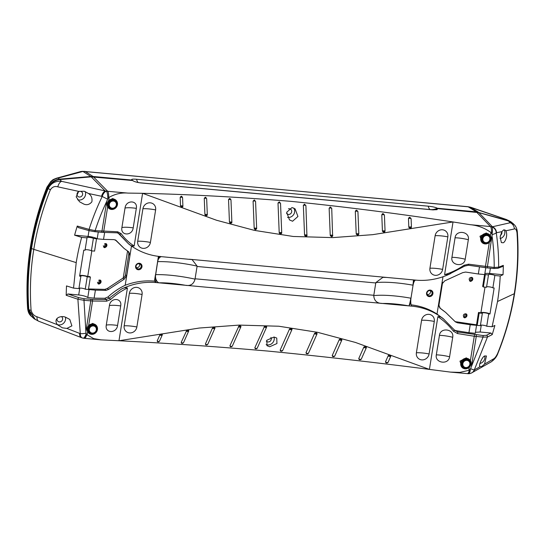 <?xml version="1.0" encoding="UTF-8"?>
<svg xmlns="http://www.w3.org/2000/svg" width="545" height="545" viewBox="0 0 545 545"><rect width="100%" height="100%" fill="white"/><g stroke="black" fill="none" stroke-linecap="round" stroke-linejoin="round"><path stroke-width="0.82" d="M84.039 171.409L82.915 171.45A6.717 1.846 -94.9 0 0 82.52 171.341L467.848 206.691A6.717 2.112 -84.7 0 1 468.169 206.807L84.039 171.409M469.265 206.957L468.169 206.807L476.323 211.848L508.049 220.555L506.162 219.458L469.265 206.957M513.451 223.845L510.794 221.72L508.049 220.555M139.213 182.718L430.216 209.573A13.441 12.481 129.4 0 0 437.219 208.238L476.323 211.848M84.829 171.348A6.717 2.112 -84.7 0 1 85.149 171.457L93.072 176.485L132.169 180.088A13.441 12.481 129.4 0 0 134.009 181.308M93.072 176.485L90.838 176.478L82.915 171.45L58.097 178.106C53.233 179.046 49.595 182.18 47.17 187.514C31.562 226.911 25.104 267.261 27.781 308.572L28.395 309.281A268.801 249.59 -50.6 0 1 47.824 187.991L47.17 187.514A6.717 0.709 -158.3 0 1 46.952 187.194C31.344 226.754 24.893 267.084 27.591 308.17C27.918 311.447 28.871 313.859 30.438 315.412L34.165 318.791M80.987 171.484L56.53 178.201A6.717 5.055 -105.1 0 1 58.097 178.106L59.521 179.162L90.838 176.478M59.521 179.162C54.071 179.864 50.167 182.807 47.824 187.991M28.395 309.281L31.297 316.4M132.169 180.088L131.727 179.809C131.277 179.155 132.885 178.971 136.55 179.257L428.213 206.173C432.056 206.575 434.91 207.175 436.77 207.958L437.219 208.238A11.438 3.597 -84.7 0 1 436.77 207.958M27.591 308.17A6.717 1.873 176.1 0 0 27.781 308.572L30.438 315.412M509.248 220.814L506.162 219.458A6.717 1.581 108.9 0 1 506.319 219.478L510.794 221.72M80.612 171.559L82.52 171.341M79.359 197.038A2.957 2.745 129.4 0 0 81.696 191.895A2.957 2.745 129.4 0 0 77.261 193.141A2.957 2.745 129.4 0 0 79.359 197.038M57.13 318.348A2.957 2.745 129.4 0 0 62.368 320.106A2.957 2.745 129.4 0 0 61.612 316.72M433.295 209.914L437.594 208.633L478.864 212.632L492.428 226.768L510.222 222.742L514.262 224.649L508.417 220.936L478.864 212.632M50.392 189.749A6.717 0.804 21.9 0 1 48.212 188.461C51.121 183.12 55.563 180.742 61.551 181.335L106.336 191.172A6.717 1.969 89.3 0 1 107.801 198.55L106.731 201.364A227.381 211.126 129.4 0 0 95.137 230.644L89.08 229.377A1.342 0.777 105.8 0 0 89.496 230.753L78.228 227.572L77.261 226.052L89.08 229.377A232.885 216.236 -50.6 0 1 102.249 196.438L88.508 193.489C91.315 195.348 92.432 198.121 91.867 201.82C89.571 204.6 86.887 205.349 83.814 204.082L79.543 201.779L76.184 196.84L78.698 191.377L57.818 186.84C54.813 185.913 52.34 186.887 50.392 189.749A267.588 248.459 129.4 0 0 33.797 249.365C30.54 269.7 29.634 289.995 31.092 310.262C32.039 313.688 34.008 315.862 37.006 316.774A6.717 3.652 -69 0 0 38.743 321.25L34.219 318.825L28.824 309.519C27.366 289.17 28.272 268.78 31.542 248.35A268.801 249.59 -50.6 0 1 48.212 188.461L48.164 188.413A268.801 249.59 129.4 0 0 31.494 248.309C28.224 268.624 27.325 289.02 28.776 309.492M48.164 188.413C50.501 183.229 54.411 180.272 59.896 179.55L61.551 181.335A6.717 3.822 102.6 0 0 57.818 186.84M101.595 196.282A6.717 3.767 102.4 0 1 105.212 191.036L91.213 176.859L59.896 179.55M91.213 176.859L132.592 180.524C134.39 181.71 137.211 182.521 141.053 182.957L432.716 209.873L437.015 209.675L437.642 208.674A11.438 3.597 95.3 0 1 437.594 208.633L437.642 208.674M468.468 373.7A6.717 1.969 -90.7 0 0 468.564 373.706A6.717 1.969 -90.7 0 0 470.362 369.203L470.253 369.292A6.717 1.989 90.2 0 1 468.373 373.706L450.524 372.112L429.412 369.394C374.286 362.316 320.419 356.205 267.806 351.062C216.263 346.593 166.654 343.152 118.98 340.741L101.098 339.869L84.407 338.329A6.717 2.112 -84.7 0 0 86.696 334.541L85.967 333.199A6.717 1.907 171.6 0 1 80.279 333.615L77.894 299.239L66.17 295.274L66.49 285.921L73.534 288.121L76.211 262.622A236.285 219.397 -50.6 0 1 81.655 237.382L74.611 235.188L88.072 236.428A7.392 1.458 -170.9 0 1 96.104 238.213A7.392 1.458 -170.9 0 1 97.187 238.812L103.53 239.398A691.489 136.679 9.1 0 1 114.205 239.637L116.378 240.699L115.486 239.964M436.313 354.856C434.603 363.12 448.617 365.184 449.584 356.798A13.441 2.657 9.1 0 0 436.313 354.856L439.44 335.345C440.394 326.959 454.414 328.996 452.704 337.287A13.441 2.657 9.1 0 0 439.44 335.345M449.584 356.798L452.704 337.287M470.362 369.203L483.04 337.117A1.342 0.422 -84.7 0 0 482.87 335.509L486.447 335.304L490.95 333.015L492.244 334.596L487.455 337.035L483.04 337.117L474.286 336.245L457.541 333.574L453.413 331.169C449.012 325.515 443.828 320.685 437.86 316.679L429.412 369.394L355.456 342.451L317.64 332.327L278.815 326.23L239.201 325.093L199.286 328.036L118.98 340.741L127.421 288.033C121.371 290.928 115.765 294.763 110.601 299.532L106.602 301.187L92.568 301.017L83.984 300.295L85.967 333.199M465.021 368.808A5.409 5.021 -50.6 0 1 462.971 368.134L462.228 367.684L459.966 361.144L466.241 357.861L469.776 359.843A5.409 5.021 -50.6 0 1 470.403 365.763A5.409 5.021 -50.6 0 1 465.089 368.815M450.524 372.112L459.823 372.392L468.823 370.341L469.313 367.276M434.297 321.441A6.717 6.24 129.4 0 0 428.99 314.349A6.717 6.24 129.4 0 0 421.592 320.262L416.387 352.785A6.717 6.24 -50.6 0 0 421.694 359.877A6.717 6.24 -50.6 0 0 429.092 353.964L434.297 321.441A13.441 2.657 9.1 0 0 421.592 320.262M129.376 293.299A6.717 6.24 -50.6 0 1 136.775 287.378A6.717 6.24 -50.6 0 1 142.082 294.47L136.87 326.993A6.717 6.24 129.4 0 1 129.478 332.913A6.717 6.24 129.4 0 1 124.165 325.821L129.376 293.299A13.441 2.657 -170.9 0 1 142.082 294.47M470.171 224.683L490.439 226.55A6.717 2.112 95.3 0 1 491.399 233.151L490.902 232.511C484.812 228.021 477.897 225.412 470.171 224.683L453.031 221.958L372.719 234.663L332.811 237.613L293.196 236.469L254.372 230.372L216.556 220.255L142.592 193.311L134.152 246.02C132.088 246.211 130.214 245.461 128.538 243.785A67.198 62.396 129.4 0 0 160.339 256.552A67.198 62.396 129.4 0 0 160.462 256.566L192.099 259.597L197.113 266.123A40.323 7.971 9.1 0 0 157.682 261.627L155.448 276.199C155.291 279.163 155.577 281.288 156.299 282.583L156.292 282.583A67.198 62.396 129.4 0 0 121.263 289.184C123.436 287.855 125.486 287.474 127.421 288.033M437.86 316.679C439.924 316.495 441.797 317.238 443.473 318.914L454.441 330.072L443.473 318.914A67.198 62.396 -50.6 0 0 411.673 306.147L382.556 303.463C377.079 303.449 374.143 300.84 373.747 295.628A40.323 7.971 -170.9 0 1 410.814 298.19L410.978 298.217C410.535 301.814 410.767 304.457 411.673 306.147M156.299 282.583L382.556 303.463A33.599 6.642 9.1 0 1 408.893 305.895A6.717 0.668 -79.8 0 0 410.814 298.19M195.028 279.135C193.686 284.183 190.437 286.227 185.286 285.26A33.599 6.642 9.1 0 0 158.949 282.828A6.717 4.51 88.6 0 1 155.597 274.639A40.323 7.971 -170.9 0 1 195.028 279.135L195.076 278.788L373.809 295.281L373.747 295.628M197.113 266.123L195.076 278.788M158.411 256.341L155.597 274.639M449.768 273.992A67.198 62.396 -50.6 0 1 415.835 280.13C414.67 280.096 413.744 281.792 413.062 285.212L412.899 285.178A40.323 7.971 9.1 0 0 375.825 282.617L373.809 295.281M413.062 285.212L410.978 298.217M189.456 259.236L415.835 280.13M375.825 282.617L382.903 277.344L386.725 277.446M124.165 325.821A13.441 2.657 -170.9 0 1 136.87 326.993M429.092 353.964A13.441 2.657 9.1 0 0 416.387 352.785M413.9 279.953L409.935 304.723M430.264 290.097A3.359 3.12 -50.6 0 1 432.921 293.646A3.359 3.12 -50.6 0 1 429.222 296.603A3.359 3.12 -50.6 0 1 426.565 293.06A3.359 3.12 -50.6 0 1 430.264 290.097M411.162 304.853A67.198 62.396 -50.6 0 1 437.015 314.063L442.996 276.751M429.133 295.792A2.691 2.493 129.4 0 0 431.252 291.112A2.691 2.493 129.4 0 0 427.226 292.243A2.691 2.493 129.4 0 0 429.133 295.792M430.339 290.655A2.691 2.493 -50.6 0 1 427.212 294.464M479.491 266.825L478.34 273.992L484.689 274.578L485.779 267.745M470.219 324.725L468.938 332.716L475.281 333.302L476.562 325.31L470.219 324.725A691.489 136.679 9.1 0 0 457.487 322.803L455.382 321.877L445.681 312.428L440.306 308.402L438.63 304.607L441.92 284.047L444.713 280.893L462.685 272.657L465.607 272.064A691.489 136.679 -170.9 0 1 478.34 273.992M468.938 332.716L456.206 330.699L457.732 332.007L482.87 335.509M455.055 330.726L454.448 330.086L456.206 330.699M443.903 319.261L437.015 314.063M464.94 317.899L463.815 317.401L465.607 313.736L466.731 314.227L464.94 317.899M442.594 282.419L438.759 306.345M445.681 312.428L439.502 307.673M454.816 321.318L457.487 322.803M485.009 287.147L480.894 312.816L478.503 312.455L476.528 324.82L456.267 321.802M483.347 286.99L485.322 274.632L488.497 274.925L486.522 287.283L483.347 286.99L482.672 286.438L484.573 274.564M470.778 281.472L469.654 280.982L471.439 277.31L472.563 277.807L470.778 281.472M463.693 317.292A2.153 1.996 129.4 0 0 466.493 314.063M469.531 280.866A2.153 1.996 129.4 0 0 472.331 277.637M470.519 280.709A1.649 1.526 -50.6 0 1 469.361 278.509A1.649 1.526 -50.6 0 1 471.772 277.807A1.649 1.526 -50.6 0 1 470.519 280.709M464.681 317.135A1.649 1.526 -50.6 0 1 463.529 314.935A1.649 1.526 -50.6 0 1 465.934 314.233A1.649 1.526 -50.6 0 1 464.681 317.135M476.562 325.31A7.392 1.458 -170.9 0 1 476.248 324.786A7.392 1.458 -170.9 0 1 476.255 324.779M484.75 274.169L485.322 274.632M488.497 274.925A3.359 0.661 -170.9 0 1 488.361 274.687A3.359 0.661 -170.9 0 1 491.243 274.489A3.359 0.661 -170.9 0 1 494.853 275.511L500.215 276.008L503.021 274.721L489.553 273.481A7.392 1.458 9.1 0 0 484.839 273.651M476.528 324.82L477.195 325.372L479.178 313.007L482.352 313.3L480.37 325.665L477.195 325.372M478.503 312.455L479.178 313.007M480.438 325.242A3.359 0.661 -170.9 0 1 483.653 325.297A3.359 0.661 -170.9 0 1 486.726 326.251L488.708 313.893L489.975 314.009A4.701 0.927 9.1 0 0 485.016 312.585A4.701 0.927 9.1 0 0 480.894 312.816M482.352 313.3A3.359 0.661 -170.9 0 1 482.209 313.068A3.359 0.661 -170.9 0 1 485.091 312.864A3.359 0.661 -170.9 0 1 488.708 313.893M489.975 314.009L494.145 287.992L492.871 287.869A3.359 0.661 9.1 0 0 489.798 286.922A3.359 0.661 9.1 0 0 486.59 286.868M492.871 287.869L494.853 275.511M490.95 333.015L480.179 332.021L475.444 332.266M160.462 256.566L160.468 256.566C159.549 256.47 158.731 257.669 158.016 260.163L157.56 261.634M450.742 273.522L448.835 274.339L444.584 274.666C451.546 272.52 458.004 269.387 463.965 265.265L468.659 264.182L494.199 267.472L498.648 267.173L503.328 265.367L502.415 266.553L497.851 268.317A1.342 1.267 -111.1 0 0 498.648 267.173A232.885 216.236 -50.6 0 0 496.257 232.804L496.529 232.729A6.717 6.315 -102.2 0 0 492.428 226.768L491.713 226.74A6.717 6.295 70.1 0 1 496.257 232.804A6.717 1.907 -8.4 0 1 492.21 234.561L487.4 266.846A1.342 0.422 -84.7 0 1 486.889 267.868L468.441 265.238L468.659 264.182M107.454 199.054A6.717 0.62 25.9 0 1 102.249 196.438A6.717 3.774 -74.3 0 1 106.336 191.172L127.898 193.094L142.592 193.311C190.478 194.436 240.202 197.147 291.773 201.432C344.351 206.759 398.102 213.599 453.031 221.958L444.584 274.666M106.731 201.364L101.942 231.278A1.342 0.422 95.3 0 1 101.431 232.293L94.632 231.666A1.342 0.422 95.3 0 1 94.558 231.639L89.666 230.767A1.342 0.777 105.8 0 1 89.496 230.753L94.632 231.666A1.342 0.422 95.3 0 0 95.137 230.644L117.713 231.795L121.16 233.635A1.342 0.715 144.3 0 1 119.403 234.132L128.157 243.479L118.074 233.042M137.715 241.265A6.717 6.24 129.4 0 0 143.022 248.357A6.717 6.24 129.4 0 0 150.42 242.436L155.625 209.914A6.717 6.24 -50.6 0 0 150.318 202.822A6.717 6.24 -50.6 0 0 142.919 208.742L137.715 241.265A13.441 2.657 -170.9 0 1 150.42 242.436M442.635 269.4A6.717 6.24 -50.6 0 1 435.237 275.32A6.717 6.24 -50.6 0 1 429.93 268.229L435.135 235.706A6.717 6.24 129.4 0 1 442.533 229.786A6.717 6.24 129.4 0 1 447.84 236.877L442.635 269.4A13.441 2.657 9.1 0 0 429.93 268.229M451.941 257.288C450.231 265.551 464.245 267.615 465.212 259.229A13.441 2.657 9.1 0 0 451.941 257.288L455.068 237.777C456.022 229.391 470.042 231.427 468.332 239.718L465.212 259.229M486.242 232.974L489.778 234.956A5.409 5.021 -50.6 0 1 490.391 240.904A5.409 5.021 -50.6 0 1 485.03 243.922A5.409 5.021 -50.6 0 1 482.972 243.247A5.409 5.021 -50.6 0 1 481.051 237.102A5.409 5.021 -50.6 0 1 486.705 233.444A5.409 5.021 -50.6 0 1 489.778 234.956C492.135 239.882 490.561 242.872 485.057 243.928L482.236 242.797L479.968 236.258L486.242 232.974M447.84 236.877A13.441 2.657 9.1 0 0 435.135 235.706M142.919 208.742A13.441 2.657 -170.9 0 1 155.625 209.914M468.332 239.718A13.441 2.657 9.1 0 0 455.068 237.777M118.694 233.396L119.403 234.132L118.163 233.158M139.316 263.249A3.359 3.12 -50.6 0 1 141.972 266.791A3.359 3.12 -50.6 0 1 138.273 269.755A3.359 3.12 -50.6 0 1 135.623 266.205A3.359 3.12 -50.6 0 1 139.316 263.249M131.488 246.013L125.193 285.287A67.198 62.396 129.4 0 1 154.439 281.145L155.475 274.639M138.185 268.944A2.691 2.493 129.4 0 0 140.31 264.264A2.691 2.493 129.4 0 0 136.277 265.395A2.691 2.493 129.4 0 0 138.185 268.944M136.27 267.615A2.691 2.493 129.4 0 0 139.397 263.807M156.292 282.583L154.439 281.145M156.013 282.439L155.448 276.199M158.016 260.163L157.812 260.088C158.479 257.71 159.269 256.491 160.175 256.423M66.17 295.274L67.927 293.973L78.698 294.968C83.044 295.479 86.069 296.337 87.779 297.543L89.06 289.552L95.402 290.138L94.121 298.129L104.824 298.279L107.937 296.998C113.224 292.14 118.974 288.23 125.193 285.287M95.402 290.138A691.489 136.679 -170.9 0 1 106.077 290.376L104.865 289.375L107.358 288.434L123.245 277.95A4.033 3.747 129.4 0 0 125.466 274.857L126.631 275.811L124.151 279.224L122.863 278.168M107.358 288.434L108.578 289.429L106.077 290.376M108.578 289.429L124.151 279.224M128.804 251.899L129.921 255.258L126.631 275.811M128.559 251.722L124.022 248.377L115.921 240.25M104.647 232.436L103.53 239.398M129.921 255.258L128.756 254.304L125.466 274.857M128.756 254.304A4.033 3.747 129.4 0 0 128.027 251.368M127.557 251.041L123.245 277.95M124.022 248.377L115.308 239.882M88.508 288.959L104.865 289.375M89.06 289.552A7.392 1.458 9.1 0 0 88.474 289.177M98.277 232.007L97.187 238.812M104.872 247.709L106.473 243.888L105.539 243.547L103.931 247.362L104.872 247.709M99.033 284.129L100.641 280.314L99.701 279.966L98.093 283.788L99.033 284.129M96.104 238.213L96.547 238.758L93.372 238.465L91.39 250.823L94.571 251.116L96.547 238.758M91.826 250.864L87.711 276.533L89.727 276.581L90.402 277.132L87.227 276.84A3.359 0.661 9.1 0 0 83.617 275.811A3.359 0.661 9.1 0 0 80.728 276.015A3.359 0.661 9.1 0 0 80.871 276.254L79.604 276.138L83.766 250.121L85.04 250.237L87.023 237.879L81.655 237.382M106.357 243.799A2.153 1.996 -50.6 0 1 103.741 247.178M100.518 280.225A2.153 1.996 -50.6 0 1 97.902 283.604M85.109 249.814A3.359 0.661 -170.9 0 1 88.324 249.876A3.359 0.661 -170.9 0 1 91.39 250.823M79.699 275.545A4.701 0.927 -170.9 0 1 83.344 275.511A4.701 0.927 -170.9 0 1 87.711 276.533M93.372 238.465A3.359 0.661 9.1 0 0 89.761 237.436A3.359 0.661 9.1 0 0 86.88 237.64A3.359 0.661 9.1 0 0 87.023 237.879M87.227 276.84L85.245 289.197A3.359 0.661 9.1 0 0 82.172 288.25A3.359 0.661 9.1 0 0 78.964 288.189M73.534 288.121L78.896 288.612L80.871 276.254M85.245 289.197L88.419 289.49L90.402 277.132M87.779 297.543L94.121 298.129M107.937 296.998L109.143 298.197L121.263 289.184M74.611 235.188A241.462 224.206 -50.6 0 1 77.261 226.052M78.698 191.377L84.318 191.247L88.651 193.604M77.608 199.763A6.05 5.614 129.4 0 0 78.882 200.035A6.05 5.614 129.4 0 0 84.352 197.494A6.05 5.614 129.4 0 0 85.177 191.554M79.638 333.383L80.279 333.615A6.717 3.726 -71.9 0 0 82.302 337.927L81.348 337.593A6.717 3.597 -69.1 0 1 79.638 333.383L66.892 328.417L71.892 325.862L69.774 319.418L65.686 317.265C61.524 315.276 52.681 317.742 57.341 324.697L62.437 327.845L66.892 328.417M37.006 316.774L57.341 324.697M57.15 324.473A6.05 5.614 129.4 0 0 58.874 324.922A6.05 5.614 129.4 0 0 65.42 317.183M67.927 293.973L78.943 297.699L83.814 298.687L92.044 299.389L106.105 299.559L109.143 298.197A1.342 0.347 -132.7 0 1 110.601 299.532M503.021 274.721A241.462 224.206 129.4 0 0 503.328 265.367M492.244 334.596L494.887 325.454L492.081 326.741L486.726 326.251M492.081 326.741L497.531 301.501A236.285 219.397 129.4 0 0 500.215 276.008M306.937 235.89L305.909 205.601L304.601 204.246L303.347 205.39L304.553 235.024L305.909 236.516L306.937 235.89L304.757 235.678M332.627 236.176L331.728 208.367L330.447 207.046L329.139 208.197L330.236 235.317L331.653 236.789L332.627 236.176L330.42 235.93M383.278 213.701A1.683 1.54 135.8 0 0 383.176 213.688L382.413 213.797L381.779 214.866L382.427 230.998L383.918 232.436L385.056 231.107L384.409 214.975L383.169 213.681A1.683 1.54 135.8 0 0 382.413 213.797M411.448 227.204L410.331 228.539L408.811 227.115L408.471 218.552L409.063 217.509L409.969 217.38L411.107 218.647L411.448 227.204A1.683 0.62 177.7 0 0 410.256 226.911A1.683 0.62 177.7 0 0 408.811 227.115M358.828 233.996L357.67 235.311L356.212 233.859L355.306 211.385L356.001 210.302L356.662 210.213L357.922 211.521L358.828 233.996A1.683 0.62 177.7 0 0 357.67 233.676A1.683 0.62 177.7 0 0 356.212 233.859M292.576 221.243L297.938 216.488L295.111 208.878L292.025 207.543L286.684 212.284L289.497 219.914L292.576 221.243M293.721 207.999A6.05 5.614 -50.6 0 1 293.748 214.417A6.05 5.614 -50.6 0 1 287.951 217.441A6.05 5.614 -50.6 0 1 287.501 217.387M181.635 207.434L182.909 206.269L182.568 197.706L181.941 196.547L181.117 196.261L180.177 197.338L180.518 205.894L181.635 207.434M205.295 197.27L204.259 198.346L204.906 214.485L206.051 216.018L207.311 214.839L206.664 198.707L205.295 197.27M230.624 223.586L231.877 222.387L230.978 199.913L230.242 198.693L229.472 198.489L228.539 199.579L229.438 222.053L230.624 223.586M254.433 228.954L255.421 229.752L256.661 228.525L255.571 201.412L254.222 200.008L253.091 201.112L254.188 228.232L254.433 228.954L256.531 229.111M279.435 233.355L280.498 234.166L281.724 232.919L280.525 203.285L279.19 201.902L278.005 203.026L279.204 232.66L279.435 233.355L281.574 233.539M125.03 208.04A13.441 2.657 -170.9 0 1 136.325 208.36C137.967 200.042 126.031 199.681 125.03 208.04L121.903 227.551A13.441 2.657 -170.9 0 1 133.205 227.878C132.176 236.196 120.234 235.869 121.903 227.551M136.325 208.36L133.205 227.878M111.5 209.45A5.409 5.021 -50.6 0 1 109.443 208.776L111.534 209.457C117.032 208.408 118.606 205.417 116.248 200.485L112.713 198.503L108.653 200.594C107.058 202.651 106.718 204.763 107.644 206.923L109.443 208.776A5.409 5.021 -50.6 0 1 107.522 202.638A5.409 5.021 -50.6 0 1 113.176 198.98A5.409 5.021 -50.6 0 1 116.248 200.485A5.409 5.021 -50.6 0 1 116.882 206.405A5.409 5.021 -50.6 0 1 111.568 209.457M127.898 193.094C121.467 192.521 115.233 193.918 109.184 197.283L108.653 200.594M121.16 233.635C124.757 238.635 129.09 242.763 134.152 246.02M106.275 325.12A13.441 2.657 -170.9 0 1 117.577 325.447C116.548 333.765 104.606 333.438 106.275 325.12L109.402 305.602A13.441 2.657 -170.9 0 1 120.697 305.929C122.339 297.611 110.403 297.25 109.402 305.602M117.577 325.447L120.697 305.929M86.696 334.541L93.638 338.602L101.098 339.869M91.499 334.337A5.409 5.021 -50.6 0 1 89.441 333.663L91.526 334.351C97.03 333.295 98.604 330.304 96.247 325.372L92.711 323.389L88.651 325.481C87.05 327.538 86.716 329.65 87.636 331.81L89.441 333.663A5.409 5.021 -50.6 0 1 87.52 327.525A5.409 5.021 -50.6 0 1 93.175 323.866A5.409 5.021 -50.6 0 1 96.247 325.372A5.409 5.021 -50.6 0 1 96.874 331.292A5.409 5.021 -50.6 0 1 91.56 334.344M161.381 333.915L159.855 334.916L157.171 340.986L157.798 341.838A1.683 1.574 122.1 0 0 157.88 341.844A1.683 0.804 93.4 0 0 158.016 341.878A1.683 1.683 0 0 0 159.596 340.986L162.308 334.855L161.381 333.915M159.624 340.932A1.683 1.165 -156.1 0 1 158.588 341.463A1.683 0.804 93.4 0 1 158.016 341.878A1.683 1.683 0 0 1 157.505 341.769L157.798 341.838M183.604 342.505L188.713 330.978L187.787 330.018L186.71 330.474L181.178 342.451L181.805 343.316A1.683 1.574 122.1 0 0 181.907 343.33A1.683 0.77 93.7 0 0 182.037 343.357A1.683 1.683 0 0 0 183.604 342.505M183.645 342.43A1.683 1.165 -156.1 0 1 182.589 342.948A1.683 0.77 93.7 0 1 182.037 343.357A1.683 1.683 0 0 1 181.519 343.241L181.805 343.316M214.035 327.143L212.455 328.104L205.397 344.045L206.017 344.924A1.683 1.574 122.1 0 0 206.16 344.944A1.683 0.722 94 0 0 206.283 344.978A1.683 1.683 0 0 0 207.829 344.188L214.941 328.138L214.035 327.143M207.883 344.079A1.683 1.165 -156.1 0 1 206.8 344.569A1.683 0.722 94 0 1 206.283 344.978A1.683 1.683 0 0 1 205.744 344.849L206.017 344.924M238.867 326.108L229.915 345.823L230.515 346.729A1.683 1.574 122.1 0 0 230.726 346.756A1.683 0.661 94.5 0 0 230.828 346.79A1.683 1.683 0 0 0 232.34 346.075L240.938 326.7L240.059 325.665L238.867 326.108L240.972 326.264M232.422 345.925A1.683 1.165 -156.1 0 1 231.312 346.382A1.683 0.661 94.5 0 1 230.828 346.79A1.683 1.683 0 0 1 230.269 346.647L230.515 346.729M264.536 326.366L254.815 347.833L255.38 348.759A1.683 1.574 122.1 0 0 255.673 348.814A1.683 0.579 95 0 0 255.762 348.841A1.683 1.683 0 0 0 257.213 348.221L266.655 327.014L265.797 325.937L264.536 326.366L266.675 326.55M257.342 348.023A1.683 1.165 -156.1 0 1 256.191 348.432A1.683 0.579 95 0 1 255.762 348.841A1.683 1.683 0 0 1 255.169 348.677L255.38 348.759M274.033 337.021L266.818 340.257L267.016 345.714L269.727 346.736L276.949 343.541L276.751 338.05L274.033 337.021A6.05 5.614 -50.6 0 1 267.527 344.93A6.05 5.614 -50.6 0 1 266.13 344.617M281.384 351.157L282.712 350.408L292.025 329.405L291.207 328.281L289.477 329.119L280.164 350.128L280.525 351A1.683 1.683 0 0 0 281.152 351.184A1.683 0.477 95.6 0 1 281.084 351.157A1.683 1.574 -57.9 0 1 280.668 351.062M282.535 350.667L282.712 350.408A1.683 1.165 23.9 0 1 281.52 350.769A1.683 0.477 95.6 0 1 281.152 351.184A1.683 1.683 0 0 0 282.542 350.667M307.162 353.8L308.552 353.078L317.067 333.853L316.284 332.702L314.513 333.486L305.99 352.71L306.351 353.603A1.683 1.683 0 0 0 307.012 353.821A1.683 0.395 96.1 0 1 306.951 353.794A1.683 1.574 -57.9 0 1 306.426 353.644M308.327 353.385L308.552 353.078A1.683 1.165 23.9 0 1 307.326 353.392A1.683 0.395 96.1 0 1 307.012 353.821A1.683 1.683 0 0 0 308.327 353.385M333.363 356.675L334.78 355.987L341.838 340.046L341.081 338.867L339.269 339.61L332.218 355.551L332.566 356.457A1.683 1.683 0 0 0 333.261 356.696L333.213 356.668A1.683 1.574 -57.9 0 1 332.586 356.471M334.514 356.328L334.78 355.987A1.683 1.165 23.9 0 1 333.533 356.26L333.261 356.696A1.683 1.683 0 0 0 334.514 356.328M359.884 359.748L361.321 359.073L366.39 347.628L365.661 346.436L363.822 347.145L358.753 358.59L359.08 359.489A1.683 1.574 -57.9 0 0 359.121 359.523L359.121 359.523A1.683 1.683 0 0 0 359.816 359.761L359.782 359.741A1.683 1.574 -57.9 0 1 359.121 359.523M361.022 359.441L361.321 359.073A1.683 1.165 23.9 0 1 360.054 359.325L359.816 359.761A1.683 1.683 0 0 0 361.022 359.441M386.65 362.956L388.101 362.296L390.785 356.226L390.07 355.02L388.21 355.701L385.526 361.778L385.819 362.663A1.683 1.574 -57.9 0 0 385.915 362.732A1.683 1.683 0 0 0 386.603 362.97L386.569 362.95A1.683 1.574 -57.9 0 1 385.915 362.732L385.908 362.725M387.768 362.684L388.101 362.296A1.683 1.165 23.9 0 1 386.821 362.527L386.603 362.97A1.683 1.683 0 0 0 387.768 362.684M486.447 335.304A1.342 1.254 -116.9 0 1 487.455 337.035L474.286 369.973L480.281 366.567L481.705 366.533L484.539 364.121L493.532 358.903C494.765 358.378 496.154 356.519 497.694 353.317C505.508 333.908 511.04 314.036 514.289 293.701A267.588 248.459 129.4 0 0 517.001 232.81C516.469 229.718 515.59 228.437 514.351 228.968L505.896 230.801L505.372 230.208L503.58 229.942L501.897 231.639L500.14 236.857L501.366 242.573L503.083 242.777C504.799 242.763 508.206 235.828 505.896 230.801M501.897 231.639L496.529 232.729M504.22 229.786A6.05 5.614 -50.6 0 1 500.058 238.581M484.539 364.121L486.481 356.008L484.955 355.953C482.632 355.653 477.699 366.874 480.281 366.567L480.24 366.533M484.737 356.062A6.05 5.614 -50.6 0 1 479.852 363.508M500.405 235.304A2.957 2.745 129.4 0 0 501.788 231.809M98.7 280.239A1.649 1.526 -50.6 0 1 100.471 282.324A1.649 1.526 -50.6 0 1 97.487 282.194M104.538 243.813A1.649 1.526 -50.6 0 1 106.302 245.897A1.649 1.526 -50.6 0 1 103.318 245.768M266.301 341.088A2.957 2.745 129.4 0 0 270.885 337.416M286.588 213.436A2.957 2.745 129.4 0 0 291.446 212.632A2.957 2.745 129.4 0 0 288.428 208.796M35.33 319.534L28.824 309.519A6.717 1.785 -4.1 0 0 31.092 310.262M476.691 212.237L490.439 226.55L491.713 226.74A6.717 2.235 101.3 0 1 492.019 234.009L492.21 234.561M470.723 368.706A6.717 0.62 -154.1 0 0 474.286 369.973A6.717 6.247 65.2 0 1 471.296 373.093L490.956 362.003C494.424 359.673 496.761 356.743 497.96 353.215C505.787 333.772 511.339 313.825 514.616 293.38C517.886 272.922 518.792 252.533 517.341 232.19L517.341 232.19C517.137 229.159 516.108 226.645 514.262 224.649M474.566 369.83A6.717 6.145 60.9 0 1 472.031 372.719M493.532 358.903A6.717 6.172 60.2 0 1 490.956 362.003M517.001 232.81A6.717 1.785 -4.1 0 0 517.341 232.19M514.351 228.968A6.717 6.336 -103.2 0 0 510.222 222.742L508.417 220.936M470.253 369.292L468.823 370.341M491.399 233.151L492.019 234.009M107.801 198.55L109.184 197.283M83.814 298.687A1.342 0.422 -84.7 0 1 83.984 300.295L77.894 299.239A1.342 0.763 -71.3 0 1 78.943 297.699M117.713 231.795A1.342 0.749 91.9 0 1 116.957 232.804L118.749 233.437L117.243 232.804M453.413 331.169L454.441 330.072L457.732 332.007L457.541 333.574M355.306 211.385A1.683 0.62 -2.3 0 1 356.764 211.208A1.683 0.62 -2.3 0 1 357.922 211.521M408.471 218.552A1.683 0.62 -2.3 0 1 409.908 218.354A1.683 0.62 -2.3 0 1 411.107 218.647M381.779 214.866A1.683 0.62 -2.3 0 1 383.224 214.669A1.683 0.62 -2.3 0 1 384.409 214.975M385.056 231.107A1.683 0.62 177.7 0 0 383.871 230.808A1.683 0.62 177.7 0 0 382.427 230.998M329.139 208.197A1.683 0.62 -2.3 0 1 330.611 208.04A1.683 0.62 -2.3 0 1 331.728 208.367M332.825 235.488A1.683 0.62 177.7 0 0 331.707 235.154A1.683 0.62 177.7 0 0 330.236 235.317M303.347 205.39A1.683 0.62 -2.3 0 1 304.832 205.247A1.683 0.62 -2.3 0 1 305.909 205.601M307.108 235.236A1.683 0.62 177.7 0 0 306.031 234.888A1.683 0.62 177.7 0 0 304.553 235.024M279.204 232.66A1.683 0.62 -2.3 0 1 280.695 232.545A1.683 0.62 -2.3 0 1 281.724 232.919M280.525 203.285A1.683 0.62 177.7 0 0 279.496 202.91A1.683 0.62 177.7 0 0 278.005 203.026M254.188 228.232A1.683 0.62 -2.3 0 1 255.687 228.137A1.683 0.62 -2.3 0 1 256.661 228.525M255.571 201.412A1.683 0.62 177.7 0 0 254.59 201.023A1.683 0.62 177.7 0 0 253.091 201.112M229.438 222.053A1.683 0.62 -2.3 0 1 230.937 221.985A1.683 0.62 -2.3 0 1 231.877 222.387M230.978 199.913A1.683 0.62 177.7 0 0 230.038 199.511A1.683 0.62 177.7 0 0 228.539 199.579M204.906 214.485A1.683 0.62 -2.3 0 1 206.405 214.43A1.683 0.62 -2.3 0 1 207.311 214.839M206.664 198.707A1.683 0.62 177.7 0 0 205.758 198.291A1.683 0.62 177.7 0 0 204.259 198.346M180.518 205.894A1.683 0.62 -2.3 0 1 182.023 205.853A1.683 0.62 -2.3 0 1 182.909 206.269M182.568 197.706A1.683 0.62 177.7 0 0 181.676 197.29A1.683 0.62 177.7 0 0 180.177 197.338M390.785 356.226A1.683 1.165 -156.1 0 1 389.505 356.45A1.683 1.165 -156.1 0 1 388.21 355.701M385.526 361.778A1.683 1.165 23.9 0 0 386.821 362.527M366.39 347.628A1.683 1.165 -156.1 0 1 365.123 347.873A1.683 1.165 -156.1 0 1 363.822 347.145M358.753 358.59A1.683 1.165 23.9 0 0 360.054 359.325M341.838 340.046A1.683 1.165 -156.1 0 1 340.591 340.325A1.683 1.165 -156.1 0 1 339.269 339.61M332.218 355.551A1.683 1.165 23.9 0 0 333.533 356.26M317.067 333.853A1.683 1.165 -156.1 0 1 315.848 334.167A1.683 1.165 -156.1 0 1 314.513 333.486M305.99 352.71A1.683 1.165 23.9 0 0 307.326 353.392M292.025 329.405A1.683 1.165 -156.1 0 1 290.832 329.759A1.683 1.165 -156.1 0 1 289.477 329.119M280.164 350.128A1.683 1.165 23.9 0 0 281.52 350.769M264.121 326.83A1.683 1.165 23.9 0 0 265.504 327.422A1.683 1.165 23.9 0 0 266.655 327.014M256.191 348.432A1.683 1.165 -156.1 0 1 254.815 347.833M238.431 326.598A1.683 1.165 23.9 0 0 239.827 327.15A1.683 1.165 23.9 0 0 240.938 326.7M231.312 346.382A1.683 1.165 -156.1 0 1 229.915 345.823M212.455 328.104A1.683 1.165 23.9 0 0 213.858 328.628A1.683 1.165 23.9 0 0 214.941 328.138M206.8 344.569A1.683 1.165 -156.1 0 1 205.397 344.045M186.24 331.006A1.683 1.165 23.9 0 0 187.65 331.496A1.683 1.165 23.9 0 0 188.713 330.978M182.589 342.948A1.683 1.165 -156.1 0 1 181.178 342.451M159.855 334.916A1.683 1.165 23.9 0 0 161.272 335.393A1.683 1.165 23.9 0 0 162.308 334.855M158.588 341.463A1.683 1.165 -156.1 0 1 157.171 340.986M413.314 279.898A6.717 0.668 -79.8 0 1 412.899 285.178M157.682 261.627A6.717 4.51 88.6 0 1 161.402 256.647M107.644 206.923L103.727 231.38A1.342 0.777 91.5 0 1 102.944 232.388L116.957 232.804A1.342 0.749 91.9 0 1 116.8 232.77M106.602 301.187A1.342 0.743 -89.1 0 0 106.105 299.559L104.824 298.279M493.613 268.467A1.342 0.422 -84.7 0 0 493.688 268.494A1.342 0.422 -84.7 0 0 494.199 267.472A227.381 211.126 129.4 0 0 492.19 236.932M464.681 265.994L463.965 265.265M469.885 363.999A3.699 3.433 129.4 0 0 466.636 360.381A3.699 3.433 129.4 0 0 462.828 363.944A3.699 3.433 129.4 0 0 466.07 367.568A3.699 3.433 129.4 0 0 469.885 363.999M462.398 363.862A4.04 3.747 -50.6 0 1 468.945 360.879A4.04 3.747 -50.6 0 1 463.822 367.112A4.04 3.747 -50.6 0 1 462.398 363.862M463.713 367.03A4.053 3.76 -50.6 0 1 464.674 360.15A4.053 3.76 -50.6 0 1 468.836 360.79M489.853 239.412A3.699 3.433 129.4 0 0 486.93 235.508A3.699 3.433 129.4 0 0 482.863 238.765A3.699 3.433 129.4 0 0 485.786 242.661A3.699 3.433 129.4 0 0 489.853 239.412M482.441 238.655A4.04 3.747 -50.6 0 1 488.947 235.992A4.04 3.747 -50.6 0 1 483.824 242.225A4.04 3.747 -50.6 0 1 482.441 238.655M483.722 242.144A4.053 3.76 -50.6 0 1 484.825 235.195A4.053 3.76 -50.6 0 1 488.845 235.903M96.356 329.527A3.699 3.433 129.4 0 0 93.106 325.91A3.699 3.433 129.4 0 0 89.298 329.48A3.699 3.433 129.4 0 0 92.541 333.097A3.699 3.433 129.4 0 0 96.356 329.527M88.869 329.391A4.04 3.747 -50.6 0 1 95.416 326.407A4.04 3.747 -50.6 0 1 90.293 332.648A4.04 3.747 -50.6 0 1 88.869 329.391M90.184 332.559A4.053 3.76 -50.6 0 1 91.144 325.678A4.053 3.76 -50.6 0 1 95.314 326.319M116.323 204.94A3.699 3.433 129.4 0 0 113.401 201.037A3.699 3.433 129.4 0 0 109.334 204.293A3.699 3.433 129.4 0 0 112.256 208.197A3.699 3.433 129.4 0 0 116.323 204.94M108.911 204.184A4.04 3.747 -50.6 0 1 115.417 201.521A4.04 3.747 -50.6 0 1 110.301 207.761A4.04 3.747 -50.6 0 1 108.911 204.184M110.192 207.672A4.053 3.76 -50.6 0 1 111.296 200.724A4.053 3.76 -50.6 0 1 115.315 201.432M467.848 206.691L470.131 207.114A6.717 2.309 -74.3 0 1 470.342 207.202L478.49 212.25M428.213 206.173A13.441 4.224 -84.7 0 0 430.216 209.573M136.55 179.257A13.441 4.224 -84.7 0 0 138.389 182.575M31.494 248.309L31.542 248.35A6.717 1.328 9.1 0 0 33.797 249.365L76.211 262.622M470.376 360.654L474.511 334.685M462.971 368.134A5.409 5.021 -50.6 0 1 461.043 361.989A5.409 5.021 -50.6 0 1 466.704 358.338A5.409 5.021 -50.6 0 1 469.776 359.843C472.127 364.769 470.56 367.766 465.055 368.815L462.971 368.134M466.779 359.135A4.742 4.401 129.4 0 0 461.567 363.304A4.742 4.401 129.4 0 0 465.314 368.304A4.742 4.401 129.4 0 0 470.526 364.135A4.742 4.401 129.4 0 0 466.779 359.135M197.045 266.471L375.778 282.964M490.405 268.188L489.553 273.481M480.179 332.021L481.283 325.113M490.377 235.767L490.902 232.511M497.851 268.317L493.688 268.494L486.889 267.868A1.342 0.422 -84.7 0 1 486.814 267.84L485.248 267.649L489.321 242.389M486.787 234.248A4.742 4.401 129.4 0 0 481.569 238.417A4.742 4.401 129.4 0 0 485.316 243.417A4.742 4.401 129.4 0 0 490.527 239.248A4.742 4.401 129.4 0 0 486.787 234.248M89.005 230.617L88.072 236.428M78.698 294.968L79.802 288.067M113.258 199.777A4.742 4.401 129.4 0 0 108.039 203.953A4.742 4.401 129.4 0 0 111.786 208.946A4.742 4.401 129.4 0 0 116.998 204.777A4.742 4.401 129.4 0 0 113.258 199.777M87.636 331.81L87.111 335.114M92.044 299.389A1.342 0.77 -89.5 0 1 92.568 301.017L88.651 325.481M93.249 324.663A4.742 4.401 129.4 0 0 88.038 328.839A4.742 4.401 129.4 0 0 91.785 333.84A4.742 4.401 129.4 0 0 96.996 329.664A4.742 4.401 129.4 0 0 93.249 324.663M514.616 293.38A6.717 1.328 9.1 0 1 514.289 293.701L497.531 301.501M93.454 176.866L107.631 191.227A6.717 2.112 95.3 0 1 108.591 197.828M86.219 333.853A6.717 2.221 100.5 0 1 83.262 338.166A6.717 2.221 100.5 0 1 83.167 338.145M476.071 334.882A1.342 0.422 -84.7 0 1 476.241 336.49L471.452 366.404M467.215 373.652A6.717 2.112 -84.7 0 0 469.504 369.871M85.994 330.835L90.783 300.922A1.342 0.422 -84.7 0 0 90.613 299.314M84.407 338.329L83.072 338.132A6.717 2.235 -78.7 0 0 86.144 333.744M358.61 234.704L356.382 234.439M356.818 210.241A1.683 1.54 135.8 0 0 356.001 210.302M356.764 211.208L356.668 210.22M408.954 227.653L411.216 227.946M409.969 217.38A1.683 1.54 135.8 0 0 409.063 217.509M409.908 218.354L409.888 217.373M382.583 231.557L384.831 231.836M383.224 214.669L383.176 213.688M330.611 208.04A1.683 0.395 -83.4 0 0 330.461 207.052A1.683 1.54 135.8 0 0 329.902 207.1M306.031 234.888A1.683 0.511 92.8 0 1 306.011 235.89M304.832 205.247A1.683 0.484 -84.3 0 0 304.607 204.259A1.683 1.54 135.8 0 0 304.185 204.273M280.695 232.545A1.683 0.538 97.7 0 1 280.6 233.546M279.496 202.91A1.683 0.572 -85.2 0 0 279.204 201.916A1.683 1.54 -44.2 0 1 279.605 202.011M254.59 201.023A1.683 0.654 -86.1 0 0 254.229 200.015A1.683 1.54 -44.2 0 1 254.747 200.165M229.697 222.81L231.768 222.939M229.472 198.489A1.683 1.54 -44.2 0 1 230.242 198.693M230.038 199.511A1.683 0.722 -86.8 0 0 229.622 198.496M205.199 197.27A1.683 1.54 -44.2 0 1 205.996 197.515M207.209 215.37L205.165 215.255M205.758 198.291A1.683 0.77 -87.4 0 0 205.302 197.276M182.813 206.787L180.79 206.678M181.117 196.261A1.683 1.54 -44.2 0 1 181.941 196.547M181.676 197.29A1.683 0.797 -87.8 0 0 181.199 196.268M388.503 355.347L390.765 355.64M364.121 346.777L366.369 347.056M341.831 339.494L339.596 339.228M317.067 333.322L314.86 333.084M292.038 328.901L289.858 328.69M290.832 329.759A1.683 0.538 -82.3 0 0 291.112 328.908M265.504 327.422A1.683 0.511 -87.2 0 0 265.701 326.557M212.911 327.6L214.982 327.729M188.754 330.59L186.71 330.474M162.362 334.48L160.332 334.378M102.78 232.354A1.342 0.777 91.5 0 0 102.944 232.388L101.431 232.293A1.342 0.422 95.3 0 1 101.356 232.265M485.248 267.649L468.441 265.238L464.694 266.096L448.835 274.339M56.53 178.201C51.646 180.102 53.335 179.612 50.842 181.451L46.952 187.194M471.289 207.441L506.319 219.478M470.131 207.114L471.214 207.42M468.373 373.706L468.564 373.706A6.717 6.717 0 0 0 471.296 373.093M38.743 321.25L81.348 337.593M82.302 337.927A6.717 6.717 0 0 0 83.072 338.132M128.552 243.799L128.157 243.479"/></g></svg>
